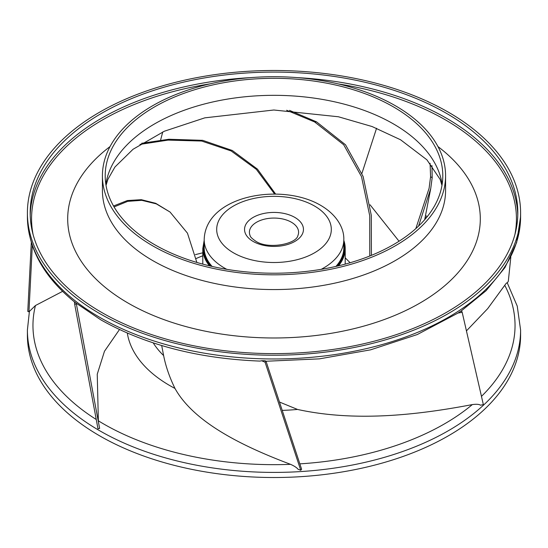 <?xml version="1.0" encoding="UTF-8"?>
<svg xmlns="http://www.w3.org/2000/svg" width="548" height="548" viewBox="0 0 548 548"><rect width="100%" height="100%" fill="white"/><g stroke="black" fill="none" stroke-linecap="round" stroke-linejoin="round"><path stroke-width="0.82" d="M291.392 222.221A24.591 14.2 180 0 1 297.859 235.702C296.221 244.045 268.006 249.689 255.745 241.195C252.039 238.62 250.169 236.791 250.141 235.702A24.591 14.2 180 0 1 261.889 219.906A24.591 14.2 180 0 1 291.392 222.221M196.225 258.492A128.513 74.192 180 0 1 202.801 255.793M161.694 345.541L163.619 355.556A128.513 74.192 180 0 1 153.207 342.884M345.199 257.813L350.131 262.745M275.623 194.054L257.444 169.12L232.29 150.481L202.691 140.336L168.887 139.261L168.058 140.11L139.925 144.412M32.305 245.47L28.948 311.846L35.456 305.524L62.588 291.365M202.801 252.806L195.437 254.608M168.058 140.11L201.623 141.035L231.167 150.96L256.354 169.366L274.623 194.047M168.887 139.261L141.637 143.302M31.305 242.38L27.777 311.38L28.948 311.846M74.672 304.256L74.432 301.825L76.234 303.195L99.626 428.44L99.489 427.755L99.626 428.44L97.989 428.755L74.672 304.256L76.316 303.982M127.321 333.102A147.268 85.022 0 0 0 174.983 388.436C193.677 422.145 241.716 445.914 290.55 464.334C294.255 465.971 296.783 467.629 298.126 469.307L300.742 470.259L265.061 362.166L261.622 360.755L259.903 361.091C198.308 358.639 145.261 344.884 100.777 319.82L76.234 303.195M119.471 329.56L104.469 351.275L97.243 374.209L98.387 421.816M97.989 428.755L97.195 424.584M114.066 206.932L127.746 201.342L141.781 200.328L156.296 203.87L170.058 212.049L155.714 203.308L141.309 199.684L127.335 200.547L113.525 205.993M170.058 212.049L187.457 233.167L196.855 262.444M174.983 388.436C169.524 377.257 165.736 366.297 163.619 355.556M265.061 362.166L266.006 361.166L264.896 360.714L261.622 360.755M266.006 361.166L301.619 469.246L300.742 470.259M282.227 410.39A147.268 85.022 0 0 0 297.496 409.431L279.466 402.033M266.033 361.248L319.381 358.865L370.585 349.836L417.254 334.554L458.128 313.004L462.183 312.326L483.357 404.609L480.438 405.198C479.185 404.239 476.479 404.04 472.328 404.588A241.045 139.165 180 0 1 299.845 463.861M297.496 409.438C354.809 422.015 416.939 415.151 472.328 404.588M458.128 313.004L460.409 311.415L461.717 311.196L462.183 312.326M510.825 257.135L508.311 281.247L507.297 282.932C507.071 282.391 506.222 283.172 504.756 285.282A241.045 139.165 180 0 1 481.466 396.355M466.444 330.882L487.699 308.627L504.756 285.282M418.583 226.064L430.742 188.505L432.187 177.682L431.961 165.592M432.187 177.682L430.577 176.771L430.077 163.297M415.822 228.612L429.098 188.272L430.577 176.771M376.565 128.259L361.933 173.332M370.016 204.753L399.047 241.23M371.407 255.354L371.291 215.323L363.105 176.463L345.507 144.775L316.559 121.868L289.529 110.381M316.559 121.868L314.607 121.944L343.706 144.754L361.488 176.593L369.722 215.7L369.777 256.012M314.607 121.944L286.645 110.258M162.756 131.945L160.543 140.274M154.639 244.675A168.798 97.455 0 0 0 338.596 265.801A168.798 97.455 0 0 0 442.798 175.764A168.798 97.455 0 0 0 393.361 106.853A168.798 97.455 0 0 0 209.405 85.728A168.798 97.455 0 0 0 105.202 175.764A168.798 97.455 0 0 0 154.639 244.675M395.327 105.716A171.579 99.058 180 0 1 445.579 175.764A171.579 99.058 180 0 1 339.657 267.28A171.579 99.058 180 0 1 152.673 245.812A171.579 99.058 180 0 1 102.421 175.764A171.579 99.058 180 0 1 208.343 84.248A171.579 99.058 180 0 1 395.327 105.716M101.592 312.394A243.819 140.768 0 0 0 367.304 342.911A243.819 140.768 0 0 0 517.819 212.857A243.819 140.768 0 0 0 446.408 113.32A243.819 140.768 0 0 0 180.696 82.803A243.819 140.768 0 0 0 30.181 212.857A243.819 140.768 0 0 0 101.592 312.394M448.374 112.182A246.6 142.37 180 0 1 520.6 212.857A246.6 142.37 180 0 1 368.372 344.391A246.6 142.37 180 0 1 99.626 313.531A246.6 142.37 180 0 1 27.4 212.857A246.6 142.37 180 0 1 179.628 81.323A246.6 142.37 180 0 1 448.374 112.182M27.4 330.04L27.4 335.143A246.6 142.37 0 0 0 99.626 435.818A246.6 142.37 0 0 0 368.372 466.677A246.6 142.37 0 0 0 520.6 335.143L520.6 330.04A246.6 142.37 180 0 1 368.372 461.574A246.6 142.37 180 0 1 99.626 430.707A246.6 142.37 180 0 1 27.4 330.04L29.387 311.593M343.815 240.401A71.199 41.107 180 0 1 345.199 248.484A71.199 41.107 180 0 1 338.568 265.807M209.432 265.807A71.199 41.107 180 0 1 202.801 248.484L202.801 264.122M210.357 266.027A70.788 40.867 180 0 1 204.185 241.387M343.815 241.387A70.788 40.867 180 0 1 337.643 266.027M204.185 243.73A70.226 40.545 0 0 0 211.131 266.205M336.869 266.205A70.226 40.545 0 0 0 343.815 243.73M335.91 266.431A69.815 40.305 0 0 0 343.815 247.799L343.815 239.634A69.815 40.305 180 0 1 321.197 269.335M226.804 269.335A69.815 40.305 180 0 1 224.632 268.136A69.815 40.305 180 0 1 204.185 239.634L204.185 247.799A69.815 40.305 0 0 0 212.09 266.431M314.525 206.027A57.307 33.086 180 0 1 314.525 252.82A57.307 33.086 180 0 1 233.475 252.82A57.307 33.086 180 0 1 233.475 206.027A57.307 33.086 180 0 1 314.525 206.027M294.824 217.398A29.455 17.002 0 0 0 253.176 217.398A29.455 17.002 0 0 0 253.176 241.449A29.455 17.002 0 0 0 294.824 241.449A29.455 17.002 0 0 0 294.824 217.398M105.846 184.272A168.798 97.455 180 0 1 216.282 101.202A168.798 97.455 180 0 1 393.361 123.869A168.798 97.455 180 0 1 442.154 184.272M74.48 301.907C43.669 276.795 27.975 248.36 27.4 216.604A246.6 142.37 0 0 0 99.626 317.271A246.6 142.37 0 0 0 368.372 348.138A246.6 142.37 0 0 0 520.6 216.604L520.6 212.857M425.186 217.111A241.045 139.165 180 0 1 426.392 217.679M98.195 420.706A241.045 139.165 0 0 0 103.558 423.905A241.045 139.165 180 0 0 290.55 464.334M96.256 419.501A241.045 139.165 180 0 1 35.456 305.524M102.421 175.764L102.421 190.512A171.579 99.058 0 0 0 152.673 260.553A171.579 99.058 0 0 0 339.657 282.028A171.579 99.058 0 0 0 445.579 190.512L445.579 175.764M437.955 146.569A206.308 119.115 180 0 1 409.856 308.51A206.308 119.115 180 0 1 128.116 303.092A206.308 119.115 180 0 1 110.045 146.569M514.901 234.592A242.435 139.966 0 0 0 445.428 119.896A242.435 139.966 0 0 0 338.198 83.899M209.802 83.899A242.435 139.966 0 0 0 33.099 234.592M30.215 215.296A243.819 140.768 180 0 1 251.183 77.583M296.817 77.583A243.819 140.768 180 0 1 446.408 118.197A243.819 140.768 180 0 1 517.785 215.296M345.199 264.122L345.199 248.484L343.815 240.353M204.185 240.353L202.801 248.484M343.815 239.634C344.226 228.53 337.143 214.96 320.772 205.411C281.528 182.169 205.425 195.335 204.185 239.634M441.976 185.382L440.106 179.34L426.892 159.797L400.554 139.767L372.092 126.54L338.417 116.765L273.842 110.004L204.808 117.847L164.359 131.225L133.041 149.275L114.957 166.996L107.901 179.326L106.024 185.382M425.467 215.665L427.33 216.522M94.9 412.254L97.263 424.94M98.626 423.104L97.099 414.966M95.558 406.719L99.606 428.296M430.749 188.505L424.686 219.68M27.4 216.604L27.4 212.857M520.6 216.604L516.641 242.572L504.975 267.534L486.11 290.68L460.731 311.36M520.6 330.04L517.237 306.085L507.297 282.926"/></g></svg>
